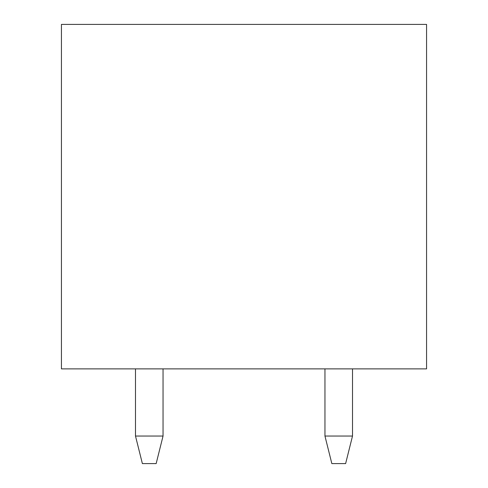<?xml version="1.0" encoding="UTF-8"?>
<svg xmlns="http://www.w3.org/2000/svg" width="488" height="488" viewBox="0 0 488 488"><rect width="100%" height="100%" fill="white"/><g stroke="black" fill="none" stroke-linecap="round" stroke-linejoin="round"><path stroke-width="0.73" d="M426.567 368.873L61.433 368.873L61.433 24.4L426.567 24.4L426.567 368.873M163.047 436.04L156.16 463.6L142.38 463.6L135.493 436.04L163.047 436.04L163.047 368.873M135.493 368.873L135.493 436.04M324.953 368.873L324.953 436.04L352.507 436.04L352.507 368.873M352.507 436.04L345.62 463.6L331.84 463.6L324.953 436.04"/></g></svg>
